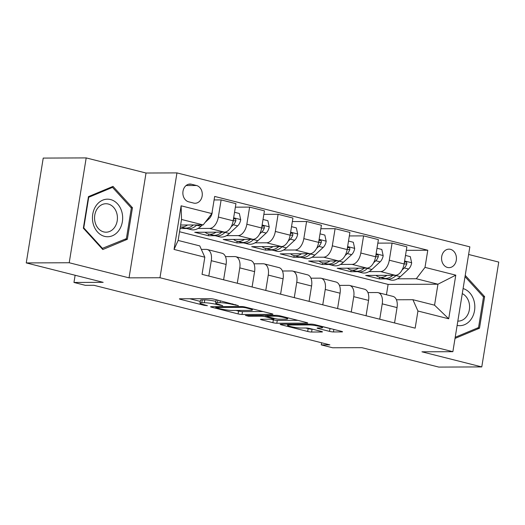 <?xml version="1.0" encoding="UTF-8"?>
<svg xmlns="http://www.w3.org/2000/svg" width="525" height="525" viewBox="0 0 525 525"><rect width="100%" height="100%" fill="white"/><g stroke="black" fill="none" stroke-linecap="round" stroke-linejoin="round"><path stroke-width="0.79" d="M238.383 305.629L214.226 299.224A2.835 0.341 -170.8 0 0 210.302 298.666L179.944 298.784A2.835 0.341 -170.8 0 0 179.379 298.896A2.835 0.341 -170.8 0 0 180.495 299.355L204.264 305.36L207.408 305.675L203.549 304.572A9.082 1.089 -170.8 0 1 199.979 303.102A9.082 1.089 -170.8 0 1 201.784 302.748L204.317 302.735A9.082 1.089 -170.8 0 1 216.877 304.52L222.698 305.688L219.233 304.513A9.082 1.089 -170.8 0 1 215.67 303.037A9.082 1.089 -170.8 0 1 217.475 302.682L220.008 302.676A9.082 1.089 -170.8 0 1 232.562 304.461L238.383 305.629M450.47 249.336A9.253 7.442 89.8 0 0 448.967 249.152A9.253 7.442 89.8 0 0 441.597 257.486A9.253 7.442 89.8 0 0 447.53 267.468A9.253 7.442 89.8 0 0 449.039 267.652A9.253 7.442 89.8 0 0 456.409 259.311A9.253 7.442 89.8 0 0 450.47 249.336M329.529 331.387A2.835 0.341 -170.8 0 0 333.454 331.944L341.972 331.912A2.835 0.341 -170.8 0 0 342.536 331.8A2.835 0.341 -170.8 0 0 341.421 331.341L315.02 324.673A2.835 0.341 -170.8 0 0 311.095 324.115L280.731 324.233A2.835 0.341 -170.8 0 0 280.166 324.345A2.835 0.341 -170.8 0 0 281.282 324.804L307.683 331.472A2.835 0.341 -170.8 0 0 311.607 332.03L321.897 331.99A2.835 0.341 -170.8 0 0 322.462 331.879A2.835 0.341 -170.8 0 0 321.346 331.419L310.045 328.565A2.835 0.341 -170.8 0 0 306.121 328.007L301.022 328.027A7.593 0.912 -170.8 0 1 292.589 326.996A7.593 0.912 -170.8 0 1 287.543 325.303A7.593 0.912 -170.8 0 1 289.052 325.008L309.041 324.929A7.593 0.912 -170.8 0 1 317.474 325.953A7.593 0.912 -170.8 0 1 322.521 327.652A7.593 0.912 -170.8 0 1 321.011 327.948L317.678 327.961A2.835 0.341 -170.8 0 0 317.113 328.072A2.835 0.341 -170.8 0 0 318.229 328.532L329.529 331.387L329.989 328.552A2.835 0.341 -170.8 0 0 331.807 328.912M69.215 262.749L129.045 277.856L146.022 173.02L86.192 157.913L69.215 262.749L26.25 262.92L103.176 282.338L73.959 282.457L85.358 285.331L93.949 285.298L329.864 344.866L321.267 344.899L332.666 347.773L361.883 347.662L438.808 367.087L481.773 366.916L498.75 262.08L468.615 254.474M129.045 277.856L159.981 277.738L452.872 351.691L421.936 351.809L481.773 366.916M272.39 314.344A2.835 0.341 -170.8 0 0 272.954 314.232A2.835 0.341 -170.8 0 0 271.838 313.773L245.438 307.105A2.835 0.341 -170.8 0 0 241.513 306.548L211.155 306.666A2.835 0.341 -170.8 0 0 210.591 306.777A2.835 0.341 -170.8 0 0 211.7 307.237L238.101 313.904A2.835 0.341 -170.8 0 0 242.025 314.462L272.39 314.344L272.455 313.95M280.232 315.892L306.626 322.553A2.835 0.341 -170.8 0 1 307.742 323.019A2.835 0.341 -170.8 0 1 307.178 323.131L276.819 323.249A2.835 0.341 -170.8 0 1 272.895 322.685L261.594 319.837A2.835 0.341 -170.8 0 1 260.479 319.377A2.835 0.341 -170.8 0 1 261.043 319.266L273.361 319.213A2.835 0.341 -170.8 0 0 273.919 319.102A2.835 0.341 -170.8 0 0 272.81 318.642L265.315 316.752A2.835 0.341 -170.8 0 0 261.391 316.194L248.568 316.24L245.438 315.453L276.308 315.335A2.835 0.341 -170.8 0 1 280.232 315.892M26.25 262.92L43.227 158.084L86.192 157.913M188.646 201.81L193.659 203.077A8.964 7.206 89.8 0 0 195.116 203.254A8.964 7.206 89.8 0 0 202.256 195.175A8.964 7.206 89.8 0 0 196.507 185.509L191.494 184.242A8.964 7.206 89.8 0 0 190.037 184.058A8.964 7.206 89.8 0 0 182.897 192.143A8.964 7.206 89.8 0 0 188.646 201.81M159.981 277.738L176.958 172.902L469.849 246.855L452.872 351.691M204.822 257.211L174.051 249.441L181.118 205.807L211.89 213.577L203.182 224.936L181.525 219.47L178.132 240.437L199.782 245.903L204.822 257.211L202.046 274.352L415.163 328.158L417.939 311.017L412.899 299.709L434.556 305.176L437.948 284.209L416.299 278.742L397.464 278.814M406.324 250.327L427.783 250.241L214.666 196.435L211.89 213.577M427.783 250.241L425.007 267.382L455.779 275.152L448.711 318.787L417.939 311.017M146.022 173.02L176.958 172.902M321.615 342.779L321.267 344.899M75.127 275.257L73.959 282.457M203.182 224.936L180.626 225.022M386.439 294.748L388.113 284.406L179.537 231.742M388.113 284.406L437.948 284.209L455.779 275.152M386.131 278.86L379.352 278.887L379.621 277.22M377.829 243.134L392.077 243.075L406.888 246.816L404.112 263.957A11.563 6.733 104.2 0 1 395.404 275.317L365.676 275.435L379.352 278.887M392.077 243.075L389.294 260.216A11.563 6.733 104.2 0 1 380.586 271.576L368.977 271.622M357.637 271.668L350.858 271.694L351.127 270.027M349.335 235.935L363.582 235.882L378.4 239.623L375.624 256.764A11.563 6.733 104.2 0 1 366.909 268.124L337.181 268.242L350.858 271.694M363.582 235.882L360.806 253.024A11.563 6.733 104.2 0 1 352.098 264.383L340.482 264.429M329.142 264.475L322.363 264.502L322.639 262.835M320.847 228.743L335.088 228.69L349.906 232.431L347.13 249.572A11.563 6.733 104.2 0 1 338.422 260.932L308.687 261.05L322.363 264.502M335.088 228.69L332.312 245.831A11.563 6.733 104.2 0 1 323.603 257.191L311.994 257.237M300.654 257.283L293.875 257.309L294.144 255.642M292.353 221.55L306.6 221.498L321.412 225.238L318.636 242.379A11.563 6.733 104.2 0 1 309.927 253.739L280.199 253.851L293.875 257.309M306.6 221.498L303.824 238.639A11.563 6.733 104.2 0 1 295.116 249.998L283.5 250.044M272.16 250.084L265.381 250.11L265.65 248.443M263.865 214.357L278.106 214.298L292.924 218.039L290.148 235.187A11.563 6.733 104.2 0 1 281.439 246.547L251.705 246.658L265.381 250.11M278.106 214.298L275.33 231.446A11.563 6.733 104.2 0 1 266.621 242.806L255.006 242.845M243.672 242.891L236.893 242.918L237.162 241.251M235.371 207.165L249.618 207.106L264.429 210.847L261.653 227.988A11.563 6.733 104.2 0 1 252.945 239.348L223.217 239.466L236.893 242.918M249.618 207.106L246.842 224.247A11.563 6.733 104.2 0 1 238.127 235.607L226.518 235.653M215.178 235.699L208.399 235.725L208.668 234.058M214.095 199.94L221.123 199.913L235.942 203.654L233.166 220.795A11.563 6.733 104.2 0 1 224.457 232.155L194.723 232.273L208.399 235.725M221.123 199.913L218.348 217.055A11.563 6.733 104.2 0 1 209.639 228.414L198.023 228.46M186.69 228.506L180.055 228.532M201.344 249.401L206.24 249.382A11.563 6.733 104.2 0 1 207.237 249.506A11.563 6.733 104.2 0 1 211.28 260.689L208.793 276.052M225.461 256.613L234.734 256.574A11.563 6.733 104.2 0 1 235.732 256.699A11.563 6.733 104.2 0 1 239.774 267.881L237.287 283.244M253.956 263.806L263.228 263.773A11.563 6.733 104.2 0 1 264.219 263.891A11.563 6.733 104.2 0 1 268.262 275.074L265.775 290.443M282.443 270.998L291.716 270.966A11.563 6.733 104.2 0 1 292.714 271.084A11.563 6.733 104.2 0 1 296.756 282.273L294.269 297.636M310.938 278.191L320.211 278.158A11.563 6.733 104.2 0 1 321.202 278.276A11.563 6.733 104.2 0 1 325.244 289.465L322.757 304.828M339.426 285.39L348.698 285.351A11.563 6.733 104.2 0 1 349.696 285.469A11.563 6.733 104.2 0 1 353.738 296.658L351.251 312.021M367.92 292.582L377.193 292.543A11.563 6.733 104.2 0 1 378.19 292.668A11.563 6.733 104.2 0 1 382.233 303.85L379.739 319.213M396.414 299.775L412.899 299.709M207.237 249.506L222.055 253.247A11.563 6.733 104.2 0 1 226.098 264.429L223.611 279.792M235.732 256.699L250.543 260.439A11.563 6.733 104.2 0 1 254.586 271.622L252.098 286.991M264.219 263.891L279.037 267.632A11.563 6.733 104.2 0 1 283.08 278.814L280.593 294.184M292.714 271.084L307.525 274.824A11.563 6.733 104.2 0 1 311.574 286.013L309.081 301.376M321.202 278.276L336.02 282.017A11.563 6.733 104.2 0 1 340.062 293.206L337.575 308.569M349.696 285.469L364.514 289.209A11.563 6.733 104.2 0 1 368.557 300.398L366.063 315.761M378.19 292.668L393.002 296.408A11.563 6.733 104.2 0 1 397.044 307.591L394.557 322.954M416.299 278.742L425.007 267.382M181.525 219.47L181.118 205.807M178.132 240.437L174.051 249.441M448.711 318.787L434.556 305.176M102.788 249.532L127.345 239.302L132.458 207.729L113.019 186.388L88.463 196.619L83.35 228.191L102.788 249.532M455.024 338.415L479.496 328.21L484.614 296.638L465.235 275.369M131.06 207.729L132.458 207.729M124.779 239.308L127.345 239.302M483.217 296.645L484.614 296.638M476.936 328.223L479.496 328.21M216.904 299.9A9.082 1.089 -170.8 0 0 216.129 300.208L215.67 303.037M215.939 301.363A9.082 1.089 -170.8 0 0 204.776 299.9L204.317 302.735M199.979 303.102L200.438 300.267A9.082 1.089 -170.8 0 1 202.243 299.913L204.776 299.9M189.755 298.751L200.255 301.396M236.073 310.439L238.56 311.069A2.835 0.341 -170.8 0 0 242.484 311.627L263.032 311.548M245.536 307.735L242.793 307.348L216.143 307.453L219.772 308.667A9.082 1.089 -170.8 0 0 232.326 310.459L250.543 310.387A9.082 1.089 -170.8 0 0 252.348 310.032A9.082 1.089 -170.8 0 0 248.784 308.556L245.536 307.735L245.634 307.158M297.819 320.335L277.279 320.414L276.819 323.249M270.861 319.226L273.354 319.856A2.835 0.341 -170.8 0 0 277.279 320.414M286.138 319.167A7.593 0.912 -170.8 0 0 287.647 318.865A7.593 0.912 -170.8 0 0 282.601 317.172A7.593 0.912 -170.8 0 0 274.168 316.142L267.127 316.168A2.835 0.341 -170.8 0 0 266.562 316.28A2.835 0.341 -170.8 0 0 267.671 316.746L275.166 318.636A2.835 0.341 -170.8 0 0 279.09 319.193L286.138 319.167M322.672 326.707L329.989 328.552M305.648 328.007L308.142 328.637A2.835 0.341 -170.8 0 0 312.067 329.195L312.539 329.195M187.569 224.995A22.116 12.876 104.2 0 1 180.324 226.885L184.17 227.87A22.116 12.876 104.2 0 0 193.351 224.976M212.126 212.1L212.225 212.54A7.665 4.462 104.2 0 1 209.173 218.682L205.052 222.495M202.407 224.936L200.924 226.308A22.116 12.876 104.2 0 1 191.231 229.655L186.9 228.565A22.116 12.876 -75.8 0 0 196.593 225.212L196.868 224.963M185.568 228.086A22.116 12.876 -75.8 0 0 186.9 228.565M216.057 232.188A22.116 12.876 104.2 0 1 208.327 233.973A22.116 12.876 104.2 0 1 205.052 232.234M234.544 212.277L239.354 213.491L240.719 219.732A7.665 4.462 104.2 0 1 237.668 225.875L229.418 233.5A22.116 12.876 104.2 0 1 219.726 236.847L215.394 235.758A22.116 12.876 -75.8 0 0 225.087 232.404L225.494 232.024M221.845 232.168A22.116 12.876 104.2 0 1 212.658 235.069L208.327 233.973M214.062 235.285A22.116 12.876 -75.8 0 0 215.394 235.758M231.144 226.807L233.336 224.785A7.665 4.462 -75.8 0 0 235.83 220.769L235.856 219.627L235.239 218.846L234.321 218.735L233.376 219.509M235.83 220.769L233.356 220.776A3.905 2.271 104.2 0 1 233.1 221.156M244.552 239.38A22.116 12.876 104.2 0 1 236.821 241.165A22.116 12.876 104.2 0 1 233.54 239.426M263.038 219.47L267.848 220.684L269.207 226.925A7.665 4.462 104.2 0 1 266.162 233.074L257.906 240.693A22.116 12.876 104.2 0 1 248.213 244.046L243.889 242.95A22.116 12.876 -75.8 0 0 253.575 239.603L253.988 239.223M250.333 239.361A22.116 12.876 104.2 0 1 241.152 242.261L236.821 241.165M242.55 242.478A22.116 12.876 -75.8 0 0 243.889 242.95M259.639 234.006L261.831 231.978A7.665 4.462 -75.8 0 0 264.324 227.962L264.351 226.826L263.734 226.039L262.808 225.927L261.863 226.702M264.324 227.962L261.85 227.968A3.905 2.271 104.2 0 1 261.594 228.349M273.046 246.579A22.116 12.876 104.2 0 1 265.309 248.358A22.116 12.876 104.2 0 1 262.034 246.619M291.526 226.662L296.336 227.876L297.701 234.124A7.665 4.462 104.2 0 1 294.65 240.266L286.401 247.885A22.116 12.876 104.2 0 1 276.708 251.239L272.377 250.143A22.116 12.876 -75.8 0 0 282.069 246.796L282.476 246.415M278.827 246.553A22.116 12.876 104.2 0 1 269.64 249.454L265.309 248.358M271.044 249.67A22.116 12.876 -75.8 0 0 272.377 250.143M288.127 241.198L290.318 239.17A7.665 4.462 -75.8 0 0 292.812 235.154L292.838 234.019L292.222 233.231L291.303 233.12L290.358 233.894M292.812 235.154L290.338 235.161A3.905 2.271 104.2 0 1 290.082 235.541M301.534 253.772A22.116 12.876 104.2 0 1 293.803 255.557A22.116 12.876 104.2 0 1 290.522 253.811M320.02 233.855L324.831 235.075L326.189 241.316A7.665 4.462 104.2 0 1 323.144 247.459L314.888 255.084A22.116 12.876 104.2 0 1 305.202 258.431L300.871 257.335A22.116 12.876 -75.8 0 0 310.557 253.988L310.971 253.608M307.315 253.746A22.116 12.876 104.2 0 1 298.134 256.646L293.803 255.557M299.532 256.863A22.116 12.876 -75.8 0 0 300.871 257.335M316.621 248.391L318.813 246.363A7.665 4.462 -75.8 0 0 321.307 242.347L321.333 241.211L320.716 240.424L319.791 240.319L318.846 241.087M321.307 242.347L318.832 242.36A3.905 2.271 104.2 0 1 318.577 242.74M121.879 211.995A18.795 15.113 89.8 0 0 102.736 200.143A18.795 15.113 89.8 0 0 93.24 223.932A18.795 15.113 89.8 0 0 112.383 235.777A18.795 15.113 89.8 0 0 121.879 211.995M116.839 213.445A14.227 11.445 89.8 0 0 105.938 203.739A14.227 11.445 89.8 0 0 95.15 222.488A14.227 11.445 89.8 0 0 106.05 232.194A14.227 11.445 89.8 0 0 116.839 213.445M102.605 248.548L83.77 227.876L88.725 197.282L112.514 187.373L131.348 208.044L126.394 238.639L101.903 248.555M83.403 227.876L83.77 227.876M88.357 197.288L88.725 197.282M110.644 187.379L112.514 187.373M457.131 325.388A18.795 15.113 89.8 0 0 474.534 310.616A18.795 15.113 89.8 0 0 463.096 288.566M457.826 321.103A14.227 11.445 89.8 0 0 458.207 321.11A14.227 11.445 89.8 0 0 469.402 309.481A14.227 11.445 89.8 0 0 462.276 293.619M465.019 276.668L483.505 296.96L478.551 327.554L455.208 337.28M330.028 260.964A22.116 12.876 104.2 0 1 322.298 262.749A22.116 12.876 104.2 0 1 319.016 261.004M348.508 241.054L353.325 242.268L354.683 248.509A7.665 4.462 104.2 0 1 351.632 254.651L343.383 262.277A22.116 12.876 104.2 0 1 333.69 265.624L329.359 264.534A22.116 12.876 -75.8 0 0 339.052 261.181L339.465 260.8M335.81 260.945A22.116 12.876 104.2 0 1 326.622 263.839L322.298 262.749M328.027 264.055A22.116 12.876 -75.8 0 0 329.359 264.534M345.109 255.583L347.301 253.562A7.665 4.462 -75.8 0 0 349.794 249.539L349.821 248.404L349.204 247.616L348.285 247.511L347.34 248.279M349.794 249.539L347.32 249.552A3.905 2.271 104.2 0 1 347.071 249.933M358.516 268.157A22.116 12.876 104.2 0 1 350.785 269.942A22.116 12.876 104.2 0 1 347.504 268.203M377.002 248.246L381.813 249.46L383.171 255.701A7.665 4.462 104.2 0 1 380.126 261.844L371.871 269.469A22.116 12.876 104.2 0 1 362.184 272.816L357.853 271.727A22.116 12.876 -75.8 0 0 367.539 268.373L367.953 267.993M364.304 268.137A22.116 12.876 104.2 0 1 355.117 271.038L350.785 269.942M356.514 271.248A22.116 12.876 -75.8 0 0 357.853 271.727M373.603 262.776L375.795 260.754A7.665 4.462 -75.8 0 0 378.289 256.732L378.315 255.596L377.698 254.809L376.773 254.704L375.828 255.478M378.289 256.732L375.815 256.745A3.905 2.271 104.2 0 1 375.559 257.125M387.01 275.349A22.116 12.876 104.2 0 1 379.28 277.134A22.116 12.876 104.2 0 1 375.998 275.395M405.49 255.439L410.307 256.653L411.666 262.894A7.665 4.462 104.2 0 1 408.614 269.043L400.365 276.662A22.116 12.876 104.2 0 1 390.672 280.015L386.341 278.919A22.116 12.876 -75.8 0 0 396.034 275.572L396.447 275.192M392.792 275.33A22.116 12.876 104.2 0 1 383.611 278.23L379.28 277.134M385.009 278.447A22.116 12.876 -75.8 0 0 386.341 278.919M402.091 269.968L404.283 267.947A7.665 4.462 -75.8 0 0 406.777 263.931L406.803 262.789L406.186 262.008L405.267 261.896L404.322 262.671M406.777 263.931L404.309 263.937A3.905 2.271 104.2 0 1 404.053 264.318M395.404 275.317L380.586 271.576M366.909 268.124L352.098 264.383M338.422 260.932L323.603 257.191M309.927 253.739L295.116 249.998M281.439 246.547L266.621 242.806M252.945 239.348L238.127 235.607M224.457 232.155L209.639 228.414M226.098 264.429L211.28 260.689M233.166 220.795L218.348 217.055M261.653 227.988L246.842 224.247M254.586 271.622L239.774 267.881M290.148 235.187L275.33 231.446M283.08 278.814L268.262 275.074M318.636 242.379L303.824 238.639M311.574 286.013L296.756 282.273M347.13 249.572L332.312 245.831M340.062 293.206L325.244 289.465M375.624 256.764L360.806 253.024M368.557 300.398L353.738 296.658M404.112 263.957L389.294 260.216M397.044 307.591L382.233 303.85M188.58 184.255L191.494 184.242M186.086 185.548L196.507 185.509M232.654 303.877L232.562 304.461M220.316 300.766L220.008 302.676M217.888 300.149L217.475 302.682M220.047 304.717L219.949 305.301M216.982 303.85L216.877 304.52M202.243 299.913L201.784 302.748M204.356 304.776L204.264 305.36M180.587 298.784L180.495 299.355M235.732 304.658L235.64 305.235M242.484 311.627L242.025 314.462M238.56 311.069L238.101 313.904M211.798 306.666L211.7 307.237M242.904 306.646L242.793 307.348M216.267 306.646L216.143 307.453M248.876 307.972L248.784 308.556M307.243 322.731L307.178 323.131M273.354 319.856L272.895 322.685M261.686 319.259L261.594 319.837M272.902 318.065L272.81 318.642M265.538 315.374L265.315 316.752M261.516 315.387L261.391 316.194M248.699 315.44L248.568 316.24M274.293 315.341L274.168 316.142M267.251 315.368L267.127 316.168M318.321 327.961L318.229 328.532M309.173 324.122L309.041 324.929M289.183 324.201L289.052 325.008M321.963 331.597L321.897 331.99M312.067 329.195L311.607 332.03M308.142 328.637L307.683 331.472M281.374 324.233L281.282 324.804M342.031 331.518L341.972 331.912M333.861 329.431L333.454 331.944M200.924 226.308L196.593 225.212M209.173 218.682L208.169 218.433M240.686 219.575L233.651 217.803M229.418 233.5L225.087 232.404M237.668 225.875L233.336 224.785M269.174 226.774L262.139 224.995M257.906 240.693L253.575 239.603M266.162 233.074L261.831 231.978M297.668 233.966L290.633 232.188M286.401 247.885L282.069 246.796M294.65 240.266L290.318 239.17M326.156 241.159L319.121 239.38M314.888 255.084L310.557 253.988M323.144 247.459L318.813 246.363M354.651 248.351L347.616 246.579M343.383 262.277L339.052 261.181M351.632 254.651L347.301 253.562M383.138 255.544L376.103 253.772M371.871 269.469L367.539 268.373M380.126 261.844L375.795 260.754M411.633 262.743L404.598 260.964M400.365 276.662L396.034 275.572M408.614 269.043L404.283 267.947M215.887 306.646L215.742 307.525M252.532 308.897L252.348 310.032M274.043 318.353L273.919 319.102M287.818 317.809L287.647 318.865M266.707 315.368L266.562 316.28M322.685 326.609L322.521 327.652M287.72 324.207L287.543 325.303"/></g></svg>

